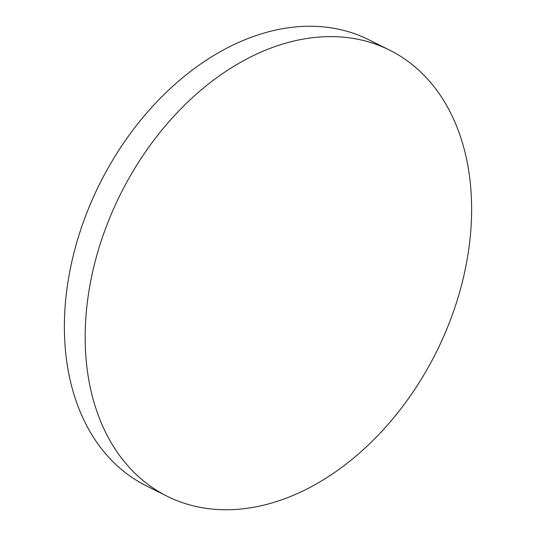 <?xml version="1.0" encoding="UTF-8"?>
<svg xmlns="http://www.w3.org/2000/svg" width="536" height="536" viewBox="0 0 536 536"><rect width="100%" height="100%" fill="white"/><g stroke="black" fill="none" stroke-linecap="round" stroke-linejoin="round"><path stroke-width="0.8" d="M442.709 338.625A249.26 176.558 116.5 0 0 389.645 50.136A249.26 176.558 116.5 0 0 114.074 207.74A249.26 176.558 116.5 0 0 167.138 496.236A249.26 176.558 116.5 0 0 442.709 338.625M389.645 50.136L368.862 39.765A249.26 176.558 116.5 0 0 93.291 197.375A249.26 176.558 116.5 0 0 146.355 485.864L167.138 496.236"/></g></svg>
